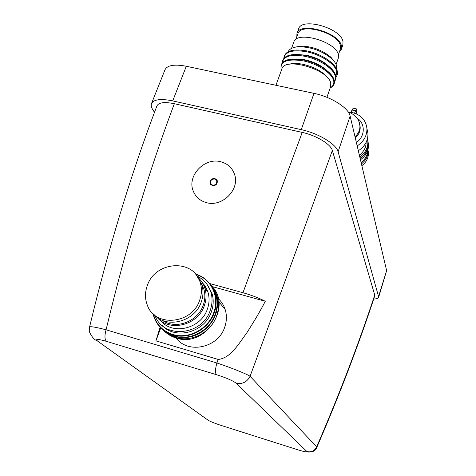 <?xml version="1.0" encoding="UTF-8"?>
<svg xmlns="http://www.w3.org/2000/svg" width="476" height="476" viewBox="0 0 476 476"><rect width="100%" height="100%" fill="white"/><g stroke="black" fill="none" stroke-linecap="round" stroke-linejoin="round"><path stroke-width="0.71" d="M316.766 447.464C339.037 396.091 358.357 345.576 374.743 295.917L374.737 295.043C358.333 344.755 338.971 395.348 316.653 446.833C314.582 450.95 311.352 452.527 306.949 451.557C307.377 452.384 304.319 451.789 297.774 449.778L298.035 449.862M306.223 451.932C312.066 452.569 315.57 451.111 316.724 447.559L316.653 446.833L250.067 376.284C279.454 296.828 306.877 221.554 332.343 150.47C330.856 144.258 316.373 135.452 302.224 132.411L174.353 103.714C164.476 101.715 158.657 102.471 156.896 105.975C130.977 174.055 108.528 247.764 89.547 327.107C89.625 330.451 87.846 330.451 92.457 337.073L94.647 339.549L97.592 341.072C94.897 338.811 97.854 338.906 106.475 341.357C104.619 339.465 104.488 335.616 106.083 329.803C125.527 248.442 148.286 173.08 174.353 103.714M160.751 327.857L155.926 340.87L160.109 327.196M209.886 283.589L242.944 292.716C251.161 295.037 258.611 297.887 265.281 301.272L212.26 286.594M265.281 301.272C260.717 310.239 254.487 320.878 246.586 333.188C239.029 343.172 230.979 358.065 218.192 359.445L155.926 340.87M218.192 359.445L216.877 362.986L106.083 329.803C95.474 327.054 89.958 326.155 89.547 327.107M302.224 132.411L242.944 292.716M373.702 299.041C376.623 298.916 378.295 298.274 378.712 297.101L338.097 151.779C336.401 144.21 318.646 133.369 301.272 129.645L172.711 100.894C160.775 98.484 153.7 99.383 151.499 103.578C150.856 105.261 151.261 107.261 152.713 109.569L154.48 112.372M374.737 295.043L332.343 150.47M378.712 297.101L386.631 270.618L350.134 116.055C348.658 107.969 331.237 96.836 313.982 93.355L186.318 66.265C174.448 64.028 167.338 65.194 164.988 69.77L151.499 103.578M221.513 425.532L221.156 425.425C214.652 423.289 210.261 421.522 207.988 420.13L204.501 417.63M236.054 383.144C242.308 384.43 246.979 382.145 250.067 376.284C247.062 374.136 231.062 367.674 216.877 362.986C215.241 369.007 215.075 372.898 216.372 374.666C226.332 377.855 232.889 380.681 236.054 383.144L306.949 451.557M220.733 161.739C227.808 163.637 232.455 167.986 234.68 174.793C239.821 189.781 222.102 207.322 206.459 202.645C199.98 200.836 195.553 196.915 193.173 190.888C186.866 175.793 204.567 157.145 220.733 161.739M216.854 179.857L214.938 178.595C211.404 178.542 209.785 180.208 210.065 183.599L210.499 184.456M212.379 185.676L210.005 183.522C209.726 180.13 211.35 178.464 214.878 178.518L217.27 180.707C217.52 184.081 215.89 185.741 212.379 185.676M210.951 184.123L212.617 185.241C215.628 185.295 217.02 183.873 216.806 180.981L216.396 180.178M214.7 179.024C211.677 178.982 210.285 180.41 210.523 183.314L212.558 185.164C215.569 185.218 216.967 183.795 216.753 180.904L214.7 179.024M359.362 155.14C363.842 151.731 366.098 147.453 366.133 142.312M355.286 137.885C358.749 134.803 360.38 131.15 360.177 126.925L359.57 124.004M356.381 142.52C365.342 136.428 365.562 123.332 356.952 118.042M357.184 145.936C363.86 141.479 367.103 135.636 366.925 128.407C365.877 120.148 361.034 114.877 352.383 112.58L349.2 112.14M358.327 150.767C364.931 146.358 368.138 140.575 367.954 133.405L367.044 128.984M359.761 156.824C365.354 152.844 368.049 147.738 367.853 141.509L367.424 138.855M360.088 158.21C365.663 154.242 368.353 149.149 368.156 142.937L367.704 140.2M360.13 158.395C365.705 154.426 368.394 149.339 368.192 143.127L367.722 140.295M360.457 159.769C366.014 155.813 368.692 150.743 368.495 144.543L368.043 141.818M361.427 163.893C366.038 160.358 368.234 155.938 368.031 150.636L367.942 149.779M361.849 165.678C366.437 162.149 368.626 157.746 368.424 152.463L367.942 149.773M361.23 163.054L364.42 159.835L366.478 155.955M353.204 108.236L351.948 110.033L351.163 112.36M354.537 113.169L356.381 108.915C357.006 109.224 356.935 110.849 356.161 113.782M361.088 162.459C365.3 159.27 367.514 155.259 367.746 150.422M296.816 36.825L296.964 33.397L298.547 29.024C301.403 16.838 341.286 28.114 343 41.692L342.857 45.03L341.334 49.415L339.299 52.158M296.964 33.397C299.779 21.301 339.715 32.618 341.47 46.101L341.334 49.415M295.846 39.502L297.922 33.766C300.624 22.205 338.781 33.011 340.489 45.904L340.364 49.093L338.365 54.847M291.532 48.397L293.787 42.174C296.53 30.268 336.562 41.656 338.394 54.954L338.281 58.227L336.115 64.474M294.525 47.32L300.058 46.136C311.691 46.112 321.99 49.825 330.951 57.281L334.479 61.731M288.111 51.783C289.414 48.885 292.805 47.213 298.279 46.767C310.947 46.749 322.163 50.795 331.927 58.905L334.699 62.029L336.163 64.581L336.657 66.051L336.627 69.276M275.943 85.281L281.881 68.937C284.594 56.644 328.529 69.323 330.737 83.139L330.677 86.495L326.929 97.324M147.37 285.398C144.853 292.3 144.877 298.993 147.441 305.467C155.253 327.649 192.215 324.12 199.694 300.154C201.794 294.18 201.979 288.337 200.247 282.625C193.875 258.545 155.432 260.83 147.37 285.398M154.278 314.785C166.951 329.124 195.011 321.562 201.277 301.962C203.359 296.018 203.538 290.205 201.812 284.529L196.606 275.408M162.423 320.336C175.561 329.957 197.855 321.728 203.24 305.193C205.215 299.553 205.37 294.031 203.722 288.635L199.73 281.137M157.08 317.266C169.182 332.516 198.058 325.447 204.377 305.515C206.429 299.636 206.602 293.882 204.888 288.26C203.532 284.017 201.223 280.423 197.974 277.484M160.662 320.61C172.669 335.681 201.181 328.69 207.405 308.983C209.434 303.17 209.595 297.476 207.899 291.907L205.513 286.629L201.973 282.119M154.992 315.499L155.17 315.933C163.565 339.299 202.461 335.58 210.249 310.31C212.427 304.039 212.611 297.905 210.803 291.907C208.417 284.678 203.841 279.4 197.082 276.074M162.197 325.542C175.811 340.275 204.942 332.165 211.427 311.667C213.593 305.425 213.772 299.315 211.969 293.335L206.768 283.976M175.674 337.413C187.318 354.543 218.276 348.123 224.755 327.024C226.778 321.086 226.921 315.261 225.184 309.561C223.809 305.277 221.507 301.635 218.27 298.63M172.711 100.894L186.318 66.265M301.272 129.645L313.982 93.355M378.706 296.096L386.631 270.618M338.097 151.779L350.134 116.055M297.774 449.778L221.156 425.425M106.475 341.357L216.372 374.666M207.988 420.13L97.592 341.072M355.007 136.689C358.476 133.595 360.112 129.936 359.91 125.7L358.856 121.689M355.34 110.765L351.948 110.033M284.517 55.966C286.76 50.498 294.085 48.79 306.496 50.849C292.27 48.594 284.719 51.051 283.833 58.239M306.526 50.855C320.883 53.562 335.604 63.272 337.038 70.722M284.017 58.042C285.261 51.646 292.669 49.534 306.223 51.694C320.586 54.407 335.312 64.111 336.752 71.549L335.86 76.713M296.709 54.46L306.312 55.21C315.35 57.215 322.68 60.761 328.315 65.849M282.905 60.416C285.118 54.99 292.442 53.318 304.872 55.4M304.896 55.406C319.271 58.137 334.021 67.824 335.485 75.214M282.405 62.505C283.601 56.144 291.003 54.056 304.598 56.251C318.974 58.982 333.73 68.663 335.193 76.047L335.33 78.814L334.307 81.194M294.793 59L304.694 59.75C313.886 61.815 321.306 65.426 326.947 70.585M281.28 64.873C283.476 59.494 290.8 57.858 303.242 59.964C286.379 57.572 279.097 61.011 281.387 70.281M303.266 59.97C317.653 62.731 332.444 72.382 333.926 79.724M281.417 70.204L281.227 69.692C279.769 61.44 287.01 58.483 302.968 60.815C317.355 63.576 332.147 73.227 333.634 80.557C334.354 83.693 333.218 86.096 330.237 87.768M288.777 64.361C292.448 63.177 297.208 63.159 303.063 64.308C314.999 67.187 323.382 71.941 328.226 78.57M153.326 313.946C156.063 324.239 162.548 331.082 172.782 334.467C188.561 339.537 208.31 328.97 213.778 312.536C219.769 296.631 211.136 278.793 195.838 274.414M204.49 285.082L202.949 283.726M200.295 281.875L199.92 281.655M166.386 332.183L174.46 336.014C190.156 341.06 209.791 330.558 215.217 314.208C218.27 305.027 217.574 296.506 213.123 288.64M204.311 285.439L203.532 284.85M201.342 283.428L200.557 283M168.117 333.753L176.12 337.543C191.733 342.571 211.255 332.129 216.645 315.862C219.674 306.746 218.978 298.279 214.563 290.461M205.757 287.218L204.049 285.987M204.745 417.803L208.226 420.284M360.177 126.925L359.91 125.7C359.362 119.381 355.417 114.752 348.087 111.806M367.954 133.405L366.925 128.407M368.156 142.937L367.853 141.509M368.495 144.543L368.192 143.127M368.424 152.463L368.031 150.636M356.381 108.915L352.99 108.189M300.058 46.136L298.279 46.767M330.951 57.281L331.927 58.905M334.325 81.456C341.601 74.31 324.221 58.953 304.86 55.406C290.61 53.116 283.065 55.543 282.226 62.695M303.23 59.97C325.221 63.933 342.779 82.336 330.207 87.852M306.485 50.849C325.81 54.365 343.131 69.758 335.877 76.981M172.8 334.955C162.262 331.433 155.658 324.329 152.998 313.636M205.59 286.754L203.436 284.648M200.92 282.774L200.14 282.286M174.478 336.496C169.867 335.104 165.886 332.766 162.524 329.475M205.971 287.421L203.895 285.63M201.794 284.196L201.306 283.91M176.132 338.025C171.55 336.639 167.588 334.307 164.244 331.034M206.429 288.283L204.335 286.671M202.496 285.54L202.044 285.297M225.184 309.561L218.805 301.73M176.221 338.049C204.71 348.039 232.58 307.407 212.094 286.391M174.561 336.52L180.261 337.615L186.164 337.621L192.054 336.532L197.736 334.39L203.002 331.266L207.673 327.268L211.582 322.544L214.593 317.254L216.604 311.59L217.544 305.741L217.389 299.922L216.152 294.335L213.879 289.164L210.654 284.589M172.889 334.979C188.865 339.828 208.345 329.493 214.194 313.047C220.281 296.661 211.344 278.514 195.559 274.081M211.969 293.335L210.803 291.907M207.899 291.907L204.888 288.26M203.722 288.635L202.484 287.141M201.812 284.529L200.247 282.625"/></g></svg>
